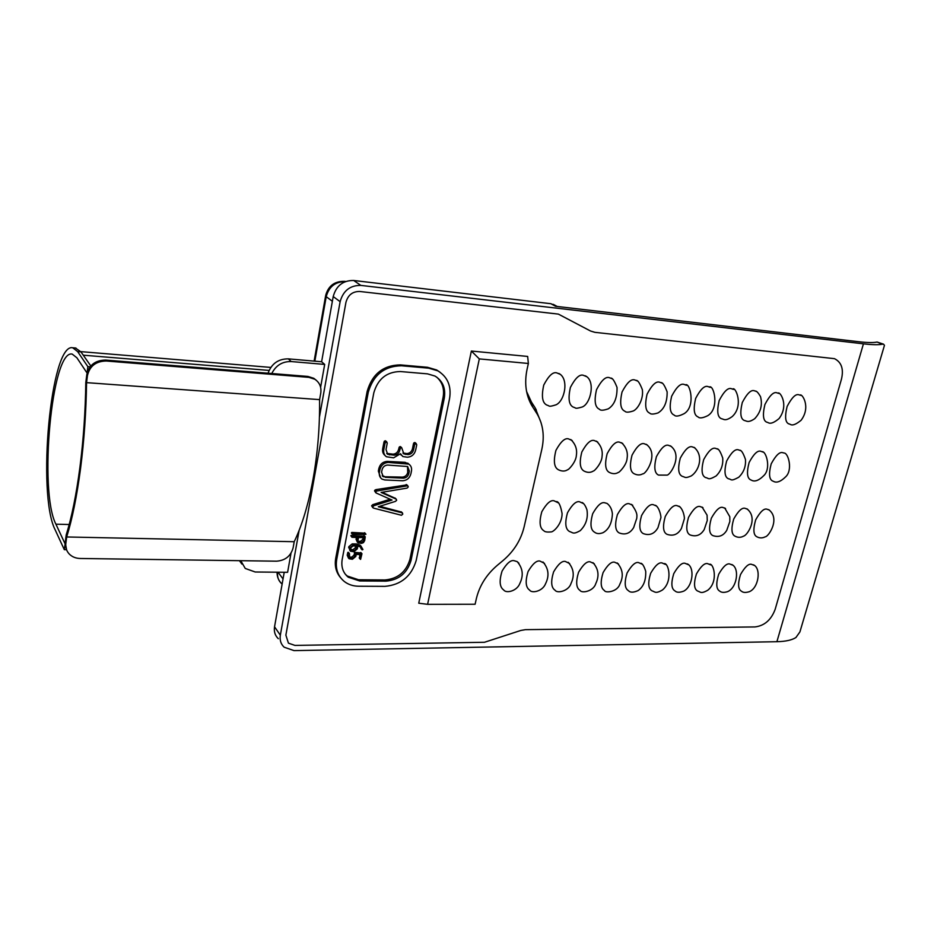 <?xml version="1.0" encoding="UTF-8"?>
<svg xmlns="http://www.w3.org/2000/svg" width="931" height="931" viewBox="0 0 931 931"><rect width="100%" height="100%" fill="white"/><g stroke="black" fill="none" stroke-linecap="round" stroke-linejoin="round"><path stroke-width="1.4" d="M86.816 374.565C89.085 365.033 95.369 360.204 105.657 360.064L106.343 361.019C96.044 361.158 89.748 365.999 87.467 375.542L86.816 374.565L85.803 382.455C85.419 411.432 83.453 439.735 79.915 467.362C76.295 494.745 71.722 517.275 66.194 534.953L65.24 542.319L65.833 543.576C65.391 547.626 66.543 551.117 69.29 554.05C72.141 556.889 75.783 558.367 80.206 558.484L276.647 561.184C285.328 560.485 290.821 556.028 293.125 547.812L294.208 541.714L66.683 536.966L65.833 543.576M87.467 375.542L86.56 382.641C86.141 411.968 84.139 440.596 80.555 468.514C76.889 496.2 72.269 519.021 66.683 536.966M86.56 382.641L319.589 399.62C319.857 426.689 317.692 453.06 313.13 478.732C308.44 504.195 302.133 525.189 294.208 541.714M66.613 549.918L65.24 542.319M106.343 361.019L308.917 377.358L307.917 376.438L313.817 378.323L316.249 380.244M308.917 377.358L314.829 379.243C319.601 382.466 321.579 387.087 320.753 393.103L319.589 399.62M105.657 360.064L307.917 376.438M348.462 558.053L347.193 555.155L347.857 552.397L348.566 552.711M349.102 557.075L351.604 557.192L353.885 555.307L354.92 552.397L361.03 552.933M359.564 558.216L359.82 554.527M349.905 550.535L348.811 546.672L352.244 543.867L356.492 543.96L359.948 545.042L361.216 546.381M361.216 548.79L360.39 547.021M357.353 542.179L356.061 539.247L356.41 537.478M351.93 537.245L352.453 536.477L365.231 536.838L364.684 540.585L363.462 542.598L361.589 543.39L358.004 542.913L357.097 540.387L357.655 537.501L351.999 537.303L350.847 535.767L364.3 536.058M352.488 534.336L353 533.568L365.941 534.336L352.826 534.475L351.453 533.195L351.976 532.427L364.905 533.172M372.842 507.698L371.609 505.801L372.784 504.637L390.159 499.214M375.717 492.627L374.518 490.8L375.868 489.636L406.87 484.888M382.071 492.278L395.454 498.399M379.732 506.289L401.552 512.062M380.674 477.894L378.347 471.074L378.836 468.572C380.034 464.185 382.792 461.788 387.11 461.392L405.113 462.323L408.977 464.22M401.261 455.166L400.237 454.119M385.155 455.62C382.99 453.886 382.175 451.5 382.734 448.463L383.991 441.992L384.48 441.05L386.004 441.213M386.726 453.409L393.057 454.165C396.059 453.886 397.921 452.198 398.666 449.103L399.411 446.845L400.865 446.961M402.925 453.001L406.882 453.583C409.873 453.327 411.746 451.651 412.503 448.556L413.492 443.668L413.969 442.784L415.424 442.9M345.308 574.218L347.286 576.033L358.598 579.757L384.957 579.955C397.805 578.803 406.125 571.925 409.931 559.333L443.098 397.304C444.553 388.902 442.388 382.152 436.581 377.032M558.844 373.447C569.388 378.684 564.675 401.168 555.982 404.822C547.8 407.371 550.093 405.858 546.951 405.113C542.308 403.03 541.248 396.338 543.762 385.027C548.65 375.74 552.979 371.69 556.75 372.865L560.218 374.343M570.796 439.525C575.439 444.029 577.301 449.277 576.382 455.259C576.056 462.3 568.143 470.283 567.724 469.678C565.117 471.458 562.033 471.493 558.472 469.794C554.085 467.548 553.235 461.066 555.935 450.36C560.706 441.678 564.873 437.838 568.422 438.85L572.193 440.538M585.262 375.798C595.945 380.581 590.673 404.194 582.038 407.056C574.055 409.279 576.592 407.894 573.473 407.196C568.922 405.218 567.91 398.608 570.412 387.389C575.277 378.149 579.559 374.099 583.26 375.263L586.507 376.601M596.445 441.143C600.995 445.472 602.869 450.534 602.066 456.33C601.938 462.951 594.42 471.226 593.396 471.005C590.661 472.75 587.612 472.808 584.261 471.167C579.955 469.015 579.14 462.626 581.828 452C586.577 443.342 590.696 439.513 594.199 440.514L597.725 442.039M611.12 378.114C612.621 378.149 614.6 381.256 617.044 387.447C617.218 397.851 614.32 404.973 608.339 408.814C603.393 410.536 600.425 410.676 599.448 409.221C594.979 407.336 594.001 400.83 596.515 389.693C601.345 380.488 605.581 376.461 609.223 377.614L612.249 378.812M621.582 442.725C626.214 447.171 628.064 452.35 627.098 458.25C626.807 465.104 618.719 473.064 618.347 472.413C615.763 474.042 612.831 474.065 609.526 472.506C605.301 470.458 604.522 464.15 607.198 453.595C611.911 444.96 615.996 441.143 619.441 442.144L622.758 443.528M636.443 380.383C637.979 380.442 639.946 383.514 642.332 389.6C643.763 398.794 637.991 408.872 633.336 410.943C628.704 412.468 625.876 412.549 624.876 411.211C620.5 409.419 619.557 402.995 622.059 391.951C626.877 382.792 631.067 378.766 634.651 379.906L637.479 381.012M646.207 444.285C659.451 453.769 645.788 474.612 642.716 473.844C640.191 475.299 637.374 475.287 634.279 473.809C630.124 471.854 629.379 465.64 632.044 455.154C636.734 446.554 640.784 442.749 644.171 443.726L647.289 444.995M661.266 382.606C662.849 382.688 664.804 385.783 667.143 391.881C667.271 402.122 664.234 409.14 658.019 412.933C653.481 414.353 650.734 414.423 649.78 413.155C645.486 411.444 644.589 405.113 647.092 394.162C651.875 385.038 656.029 381.035 659.544 382.164L662.209 383.165M670.355 445.809C683.563 455.212 669.878 475.892 666.829 475.113L658.543 475.089C654.458 473.227 653.748 467.094 656.402 456.679C661.068 448.114 665.071 444.32 668.4 445.297L671.344 446.449M685.577 384.794C689.918 382.443 696.004 406.347 684.227 413.597C678.967 416.297 675.627 416.785 674.184 415.063C669.971 413.422 669.11 407.184 671.612 396.315C676.372 387.238 680.491 383.258 683.936 384.363L686.45 385.283M694.014 447.311C703.766 455.084 699.565 470.551 691.139 475.985C684.727 478.639 685.623 477.172 682.307 476.346C678.303 474.566 677.628 468.502 680.27 458.18C684.913 449.638 688.882 445.856 692.152 446.822L694.933 447.892M709.41 386.924C713.891 384.678 719.768 408.651 707.676 415.726C702.696 418.124 699.495 418.519 698.099 416.925C693.956 415.366 693.141 409.198 695.643 398.433C700.38 389.391 704.453 385.422 707.851 386.528L710.202 387.377M717.219 448.789C718.744 448.893 720.571 451.966 722.712 457.982C723.271 465.046 721.071 471.039 716.102 475.962C707.7 480.722 708.98 478.045 705.617 477.58C701.683 475.869 701.031 469.887 703.673 459.635C708.293 451.139 712.227 447.369 715.439 448.323L718.069 449.301M732.767 389.03C735.443 386.19 744.067 405.683 732.255 416.541C725.051 421.778 723.666 418.95 721.525 418.741C717.475 417.263 716.695 411.176 719.197 400.505C723.911 391.509 727.937 387.552 731.277 388.646L733.5 389.426M739.982 450.232C741.542 450.371 743.38 453.444 745.463 459.472C745.975 466.466 743.741 472.389 738.76 477.231C730.311 481.874 731.789 479.186 728.461 478.778C724.597 477.138 723.981 471.237 726.622 461.066C731.219 452.606 735.106 448.847 738.271 449.789L740.762 450.697M755.669 391.078C756.81 391.206 758.416 393.045 760.499 396.583C762.664 404.822 760.743 412.189 754.727 418.682C747.965 423.291 746.546 420.777 744.497 420.533C740.517 419.113 739.784 413.108 742.286 402.518C746.976 393.58 750.968 389.647 754.238 390.717L756.344 391.439M762.303 451.651C766.411 451.628 771.24 468.921 763.699 475.694C755.355 484.027 751.62 479.989 750.875 479.954C747.081 478.394 746.499 472.564 749.129 462.463C753.703 454.037 757.555 450.29 760.674 451.232L763.024 452.082M778.13 393.103C779.852 391.195 789.313 404.938 779.084 418.554C769.762 426.282 768.25 421.999 767.028 422.29C763.117 420.928 762.419 415.005 764.921 404.508C769.588 395.605 773.545 391.695 776.757 392.754L778.758 393.429M782.634 452.652L784.205 453.048C788.359 453.06 793.084 470.283 785.496 476.963C777.048 485.167 773.545 481.059 772.858 481.106C769.122 479.605 768.575 473.856 771.205 463.836C775.767 455.445 779.573 451.721 782.634 452.652M800.148 395.081C801.824 393.185 811.273 406.661 801.125 420.242C791.536 428.085 790.326 423.605 789.116 424.001C785.275 422.709 784.612 416.855 787.126 406.44C791.769 397.595 795.679 393.708 798.845 394.756L800.73 395.372M517.205 561.637C522.838 568.201 523.722 575.463 519.859 583.423C517.008 591.197 506.092 593.652 503.706 589.975C499.598 587.158 499.063 580.863 502.077 571.087C506.685 563.383 510.654 559.915 514.005 560.66L517.205 561.637L518.893 563.232M556.703 501.553C558.937 501.972 560.73 505.975 562.08 513.563C562.196 523.839 553.433 532.323 550.884 531.927C547.009 532.253 544.682 531.869 543.879 530.751C539.654 528.261 538.979 521.919 541.83 511.701C546.509 503.531 550.558 499.889 553.98 500.762L558.204 502.787M542.959 561.963C548.638 568.55 549.488 575.824 545.519 583.795C542.447 591.662 531.496 593.466 529.669 590.126C525.631 587.438 525.107 581.223 528.098 571.483C532.672 563.79 536.617 560.311 539.91 561.056L544.519 563.383M582.154 502.507C583.97 503.462 585.576 505.894 586.949 509.816C588.252 517.985 586.006 524.944 580.222 530.682C572.926 534.708 573.217 532.648 569.493 531.496C565.35 529.122 564.698 522.85 567.526 512.702C572.181 504.544 576.184 500.901 579.559 501.774L583.528 503.601M568.213 562.289C573.775 568.608 574.718 575.661 571.017 583.446C568.806 591.057 557.215 593.71 555.12 590.277C551.14 587.705 550.628 581.572 553.596 571.878C558.146 564.174 562.056 560.695 565.303 561.44L569.656 563.569M594.595 532.218C590.522 529.948 589.893 523.769 592.71 513.668C597.33 505.533 601.298 501.89 604.615 502.752L607.093 503.45C610.177 505.859 611.946 509.35 612.4 513.912C611.923 523.234 608.804 529.483 603.044 532.672C599.529 534.033 596.713 533.882 594.595 532.218M592.954 562.627C598.552 568.899 599.471 575.928 595.735 583.679C593.536 591.348 581.666 593.594 580.048 590.417C576.138 587.95 575.649 581.898 578.582 572.251C583.12 564.558 586.984 561.079 590.184 561.824L594.292 563.755M631.544 504.381C638.363 513.609 636.746 515.983 636.781 518.241L633.662 527.563C630.089 533.44 625.26 535.232 619.185 532.928C615.182 530.751 614.576 524.653 617.381 514.622C621.978 506.499 625.911 502.868 629.181 503.729L632.708 505.254M617.23 562.941C622.897 569.307 623.758 576.394 619.825 584.191C617.369 592.116 605.045 593.21 604.487 590.545C600.635 588.183 600.169 582.212 603.079 572.612C607.594 564.931 611.423 561.451 614.576 562.196L618.463 563.965M655.505 505.289C659.579 507.57 661.429 517.38 660.812 518.02L657.949 527.726C654.412 533.894 649.524 535.86 643.298 533.614C639.353 531.531 638.782 525.515 641.564 515.553C646.149 507.442 650.047 503.822 653.259 504.672L656.588 506.068M641.028 563.267C642.634 563.79 644.194 566.479 645.718 571.32C646.033 580.304 643.53 586.705 638.201 590.522C633.546 592.651 630.287 592.698 628.448 590.673C624.654 588.415 624.201 582.515 627.098 572.961C631.59 565.292 635.384 561.824 638.491 562.557L642.169 564.186M679.013 506.185C683.505 509.129 684.809 518.264 684.297 518.986L681.422 528.459C677.989 534.499 673.16 536.442 666.933 534.289C663.058 532.299 662.511 526.352 665.281 516.449C669.831 508.373 673.695 504.753 676.86 505.603L680.014 506.883M664.362 563.581C668.609 563.162 672.95 581.375 662.453 589.986C655.412 594.094 655.087 591.744 651.933 590.801C648.209 588.625 647.778 582.794 650.653 573.31C655.121 565.652 658.88 562.184 661.941 562.918L665.432 564.419M702.067 507.058L707.071 515.134L707.269 520.499L704.22 529.541C700.775 535.232 696.062 537.036 690.104 534.941C686.298 533.044 685.775 527.167 688.533 517.333C693.071 509.28 696.888 505.673 700.007 506.511L702.986 507.698M687.264 563.895C694.863 567.06 693.071 586.297 683.785 591.115C679.618 592.698 676.686 592.628 674.975 590.917C671.309 588.834 670.902 583.074 673.765 573.636C678.199 566.001 681.934 562.545 684.948 563.267L688.253 564.652M724.679 507.919L729.799 516.717L729.834 521.558L726.75 530.333C723.399 535.849 718.755 537.606 712.832 535.593C709.085 533.766 708.596 527.97 711.342 518.195C715.858 510.176 719.64 506.569 722.7 507.407L725.54 508.501M709.736 564.198C713.821 563.546 718.418 581.735 707.793 590.219C700.636 594.269 700.531 591.779 697.575 591.022C693.967 589.032 693.583 583.341 696.423 573.962C700.845 566.339 704.546 562.894 707.513 563.616L710.656 564.884M746.86 508.768C758.707 517.985 747.36 535.383 743.66 536.105C740.832 537.664 737.98 537.699 735.118 536.221C731.44 534.464 730.975 528.738 733.709 519.044C738.202 511.049 741.96 507.453 744.975 508.279L747.663 509.292M731.789 564.512C739.889 568.108 737.049 587.903 727.577 591.65C724.015 592.756 721.409 592.582 719.756 591.138C716.207 589.218 715.846 583.597 718.674 574.276C723.073 566.676 726.727 563.232 729.66 563.953L732.65 565.129M768.634 509.606C780.69 518.497 768.599 536.78 765.235 536.815C762.454 538.234 759.708 538.246 756.996 536.838C753.377 535.162 752.935 529.506 755.669 519.87C760.138 511.899 763.851 508.326 766.818 509.141L769.378 510.083M753.423 564.814C761.453 568.154 758.742 588.031 749.257 591.72C745.65 592.803 743.066 592.64 741.518 591.243C738.015 589.404 737.678 583.842 740.494 574.578C744.881 567.002 748.512 563.569 751.387 564.279L754.226 565.385M471.365 351.045L418.752 603.218L427.608 604.324L475.113 604.242L476.288 598.936C479.36 585.925 486.331 574.753 497.177 565.431L503.147 560.45C513.947 551.21 520.941 540.003 524.141 526.818L541.83 449.301C544.658 436.325 543.145 424.629 537.28 414.202L531.81 405.579C525.829 395.023 524.246 382.955 527.062 369.351L528.366 363.474L527.656 356.433L471.365 351.045L479.314 358.9L427.608 604.324M526.574 391.474L531.45 402.076L532.695 407.022M536.407 412.794L535.139 407.813L531.45 402.076M535.139 407.813L541.027 422.604M594.874 332.332L590.522 331.005L558.367 314.108L359.727 291.473C352.581 291.415 347.985 295.022 345.948 302.307L285.875 635.128L288.435 643.17L294.976 645.416L484.469 642.274L520.836 630.45L525.398 629.659L754.971 626.935C764.491 625.772 771.229 619.895 775.174 609.293L841.484 379.08C843.823 369.013 841.496 362.206 834.49 358.668L594.874 332.332L590.522 331.005L558.367 314.108L359.727 291.473C352.581 291.415 347.985 295.022 345.948 302.307L285.875 635.128L288.435 643.17L294.976 645.416L484.469 642.274L520.836 630.45L525.398 629.659L754.971 626.935C764.491 625.772 771.229 619.895 775.174 609.293L841.484 379.08C843.823 369.013 841.496 362.206 834.49 358.668L594.874 332.332M439.944 372.132L436.616 369.956L427.515 367.291L400.342 364.894C383.258 365.185 372.191 374.041 367.151 391.439L335.73 558.216C334.427 565.943 336.079 572.484 340.688 577.837M528.366 363.474L479.314 358.9M449.557 398.619C451.558 386.132 447.648 376.869 437.803 370.829L428.702 368.164L401.494 365.767C384.387 366.069 373.296 374.937 368.245 392.37L336.731 559.391C335.265 568.678 337.79 576.056 344.319 581.503C348.345 584.587 353.105 586.158 358.598 586.227L384.969 586.355C401.017 584.877 411.421 576.277 416.169 560.567L449.557 398.619M427.55 373.866L400.365 371.539C386.714 371.806 377.858 378.894 373.82 392.801L342.177 559.473C340.99 566.944 343.027 572.856 348.299 577.232L359.622 580.956L386.016 581.142C398.875 579.978 407.219 573.1 411.025 560.485L444.285 398.212C445.879 388.262 442.76 380.872 434.963 376.054L427.55 373.866M383.828 449.464L385.085 442.993L386.749 441.888L387.249 443.109L386.004 449.545L387.715 454.351L394.162 455.178C397.165 454.898 399.038 453.211 399.783 450.115L400.528 447.846L401.68 447.683L403.891 453.909L408.011 454.596C411.002 454.328 412.875 452.652 413.643 449.545L414.621 444.657L415.924 443.493L416.739 444.785L415.75 449.673C414.644 454.281 411.863 456.795 407.417 457.214L402.867 456.562L400.481 453.734L393.627 457.819L386.412 456.749C384.131 455.026 383.269 452.594 383.828 449.464L382.734 448.463M415.924 443.493L414.784 442.504M415.11 443.773L413.969 442.784M414.621 444.657L413.492 443.668M413.643 449.545L412.503 448.556M408.011 454.596L406.882 453.583M405.718 454.468L404.589 453.455M401.366 447.555L400.249 446.554M400.528 447.846L399.411 446.845M400.039 448.777L398.922 447.776M399.783 450.115L398.666 449.103M394.162 455.178L393.057 454.165M389.589 454.922L388.495 453.909M386.423 441.76L385.318 440.759M385.585 442.05L384.48 441.05M385.085 442.993L383.991 441.992M402.762 480.757L384.771 479.954L381.978 479.104C379.767 477.452 378.917 475.124 379.429 472.122L379.918 469.608C381.116 465.209 383.886 462.812 388.204 462.428L408.825 464.127C411.106 465.756 411.979 468.095 411.432 471.144L410.943 473.611C409.78 477.999 407.045 480.373 402.762 480.757M385.213 477.324L403.356 478.162C406.207 477.929 408.034 476.381 408.837 473.483L409.326 471.063L407.627 466.512L387.61 465.058C384.747 465.291 382.897 466.85 382.071 469.736L381.594 472.192L383.211 476.719L402.25 477.114C405.09 476.893 406.917 475.345 407.72 472.459L407.51 466.443M406.23 463.347L405.113 462.323M388.204 462.428L387.11 461.392M379.918 469.608L378.836 468.572M379.429 472.122L378.347 471.074M382.245 475.741L384.119 476.276M403.356 478.162L402.25 477.114M408.837 473.483L407.72 472.459M409.326 471.063L408.209 470.027M372.668 506.895L373.855 505.731L392.032 500.052L376.031 492.953L376.008 491.149L407.801 485.761L408.267 486.913L407.103 488.1L381.093 492.441L395.966 499.016L396.687 500.215L395.5 501.355L378.3 506.743L402.122 512.841L402.809 514.052L401.494 515.274L373.552 508.128L371.609 505.801M402.122 512.841L401.028 511.747M395.966 499.016L394.872 497.945M407.464 485.633L406.358 484.586M407.196 485.645L406.079 484.597M376.939 490.707L375.868 489.636M376.008 491.149L374.937 490.078M375.589 491.871L374.518 490.8M373.855 505.731L372.784 504.637M365.557 533.87L364.51 532.741M353 533.568L351.976 532.427M352.605 533.696L351.581 532.555M352.43 534.01L351.406 532.869M358.563 537.524L357.993 540.446L358.598 542.145L361.484 542.482L363.788 540.574L364.347 537.653L358.563 537.524M357.097 540.387L356.061 539.247M364.952 536.768L363.905 535.628M352.453 536.477L351.418 535.325M352.058 536.593L351.022 535.453M351.871 536.919L350.847 535.767M358.004 541.214L360.448 541.33L362.741 539.421L363.09 537.629M359.541 542.436L358.505 541.295M361.484 542.482L360.448 541.33M363.788 540.574L362.741 539.421M353.268 545.031L360.984 546.194L362.95 549.523L362.147 549.895L360.309 546.939L357.83 546.02L357.283 548.894L353.873 551.722L350.51 551.233L349.835 547.835L353.268 545.031L352.244 543.867M356.922 546.008L353.058 545.927L350.754 547.835L351.15 550.489L354.059 550.826L356.364 548.918L356.922 546.008M357.527 545.112L356.492 543.96M349.835 547.835L348.811 546.672M349.66 548.778L348.636 547.626M361.403 548.115L360.46 547.067M361.763 548.836L360.728 547.684M361.903 549.243L360.867 548.091M361.95 549.465L360.914 548.301M361.984 549.639L360.949 548.487M360.984 546.194L359.948 545.042M356.364 548.918L355.339 547.765L355.677 545.973M350.556 549.546L353.035 549.662L355.339 547.765M352.127 550.791L351.103 549.627M354.059 550.826L353.035 549.662M348.217 556.331L349.428 553.538L349.695 558.03L352.616 558.367L354.909 556.47L355.956 553.561L361.961 553.736L360.588 559.391L361.077 554.55L356.201 554.469L355.828 556.412L352.43 559.263L349.067 558.763L347.193 555.155M360.239 558.903L359.203 557.727M361.67 553.666L360.634 552.502M355.956 553.561L354.92 552.397M355.386 554.038L354.35 552.874M354.909 556.47L353.885 555.307M352.616 558.367L351.604 557.192M350.684 558.344L349.66 557.169M349.218 553.445L348.206 552.281M348.869 553.573L347.857 552.397M348.671 553.922L347.659 552.758M278.334 638.713C275.064 635.605 273.795 631.637 274.54 626.796L284.223 572.274M274.54 626.796L280.336 635.198L299.13 530.379M319.438 417.076L340.129 301.667L333.205 296.558C336.219 285.712 343.05 280.359 353.687 280.487L550.849 303.704L557.227 306.474L553.829 304.646M268.058 373.215C271.608 363.625 278.357 358.842 288.307 358.866L291.228 361.554L324.686 364.417L321.614 361.763L333.205 296.558M324.686 364.417L320.613 387.261M291.019 553.165L287.609 572.309L255.199 571.995L245.26 568.457L240.78 560.695M241.874 564.058L239.442 560.671M288.307 358.866L321.614 361.763M87.107 372.994L87.84 366.651L90.098 366.826M291.228 361.554C282.419 361.368 275.925 365.348 271.771 373.506M353.687 280.487L360.832 285.398L863.433 343.83C872.3 344.842 878.585 344.97 882.297 344.226L877.095 342.026C873.581 342.829 867.378 342.724 858.51 341.712L555.551 306.276L550.849 303.704M863.433 343.83L776.896 641.703L294.021 650.618L284.141 647.196C280.848 644.089 279.579 640.086 280.336 635.198M776.896 641.703C785.543 641.506 791.885 640.121 795.924 637.526L799.915 631.916L801.742 625.713M66.52 549.697L64.297 549.662L55.197 529.914C36.786 494.477 50.774 342.468 72.711 347.775L77.669 351.615L87.84 366.651M75.446 347.996L80.95 351.883L90.807 365.964M360.832 285.398C350.091 285.293 343.19 290.716 340.129 301.667M883.635 348.124L884.45 345.366L883.589 344.202L882.297 344.226M883.6 344.191L877.095 342.026M64.297 549.662L65.135 543.785M65.054 543.785L55.918 524.188C38.648 491.417 51.74 348.997 72.199 354.094L76.889 357.783L87.025 372.982M428.702 368.164L427.515 367.291M401.494 365.767L400.342 364.894M368.245 392.37L367.151 391.439M336.731 559.391L335.73 558.216M444.285 398.212L443.098 397.304M359.622 580.956L358.598 579.757M386.016 581.142L384.957 579.955M411.025 560.485L409.931 559.333M278.02 572.216L283.036 578.931M83.208 355.188L269.082 370.422M77.669 351.615L80.95 351.883M345.296 281.627L344.563 281.348C334.613 281.15 328.317 285.84 325.687 295.418L326.211 296.675L314.841 361.17M277.659 572.216C277.077 576.894 278.416 580.711 281.662 583.667C278.485 580.49 276.961 576.673 277.089 572.204M345.226 281.662C335.323 281.616 328.98 286.62 326.211 296.675L332.367 301.272M55.918 524.188L69.197 524.514M314.829 379.243L313.817 378.323M537.28 414.202L536 409.209M530.577 400.644L531.81 405.579M437.803 370.829L436.616 369.956M348.299 577.232L347.286 576.033M415.11 442.632L416.25 443.622M403.053 453.164L403.891 453.909M400.551 446.682L401.68 447.683M386.819 453.525L387.715 454.351M385.643 440.898L386.749 441.888M407.708 463.103L408.825 464.127M382.338 475.881L383.211 476.719M401.377 511.899L402.483 512.993M395.163 498.108L396.257 499.179M406.684 484.702L407.801 485.761M364.719 532.811L365.767 533.952M364.196 535.709L365.231 536.838M361.112 548.743L362.066 549.802M359.343 558.146L360.262 559.194M360.925 552.572L361.961 553.736M348.403 552.374L349.428 553.538M80.776 351.627L270.793 367.419M72.711 347.775L75.946 348.043M314.119 361.112L325.582 295.988M344.563 281.348L345.692 281.476M884.45 345.366L799.915 631.916M553.189 304.332L557.087 306.462"/></g></svg>
